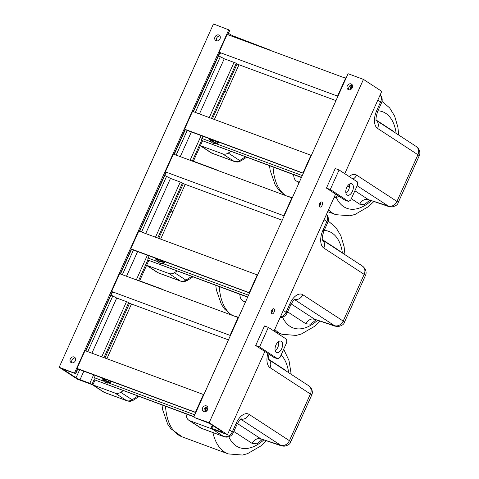 <?xml version="1.0" encoding="UTF-8"?>
<svg xmlns="http://www.w3.org/2000/svg" width="479" height="479" viewBox="0 0 479 479"><rect width="100%" height="100%" fill="white"/><g stroke="black" fill="none" stroke-linecap="round" stroke-linejoin="round"><path stroke-width="0.72" d="M185.229 184.379L160.645 239.087M176.991 271.054L174.476 272.677A7.353 6.101 -56.9 0 1 168.877 273.497L146.634 265.276L158.082 272.743A7.353 6.101 -56.9 0 1 157.064 272.228L146.58 265.39M245.296 302.375L242.59 300.614A7.353 6.101 -56.9 0 1 240.236 296.986L239.692 294.232M242.59 300.614A7.353 6.101 -56.9 0 0 243.607 301.123L245.535 301.836M292.304 197.773L290.376 197.061A7.353 6.101 -56.9 0 0 288.771 196.737M217.041 170.225A7.353 6.101 -56.9 0 0 216.664 169.949A7.353 6.101 -56.9 0 0 215.64 169.434L193.402 161.213M168.877 273.497L180.326 280.963A7.353 4.03 110.3 0 0 180.775 281.191L180.775 281.191C181.373 281.55 184.595 281.838 184.894 281.478L187.313 280.472A7.353 1.94 -122.9 0 1 185.924 280.143L191.63 276.461M287.598 311.841L305.961 323.816A7.353 6.101 123.1 0 1 314.727 319.277L334.611 326.049L337.785 326.606C341.737 325.876 343.952 324.421 344.437 322.241A9.802 1.018 -155.8 0 0 343.186 321.062L364.172 274.371A9.802 1.018 24.2 0 1 365.423 275.545L344.437 322.241M338.827 250.691A7.353 6.101 123.1 0 1 338.94 250.439L322.439 239.68M131.468 304.009L106.883 358.717M91.854 384.392A7.353 6.101 -56.9 0 0 92.872 384.9L89.83 383.296L80.023 379.673A3.185 0.329 24.2 0 1 76.035 377.775L64.078 369.98A3.185 0.329 24.2 0 1 63.677 369.596A3.185 0.329 24.2 0 1 65.09 369.932L75.442 373.536L59.168 367.267L77.484 379.212L115.116 393.121A7.353 6.101 -56.9 0 0 120.714 392.307L132.162 399.773L137.862 396.091M123.229 390.678L120.714 392.307M188.828 420.239A7.353 6.101 -56.9 0 0 189.846 420.754L212.089 428.974L210.976 428.184L211.742 428.364L221.549 431.992A3.185 0.329 -155.8 0 0 222.969 432.327A3.185 0.329 -155.8 0 0 222.561 431.944L210.604 424.149A3.185 0.329 -155.8 0 0 206.617 422.256L194.666 417.61L209.155 422.712L227.471 434.663L212.089 428.974L223.543 436.441L201.3 428.22A7.353 6.101 123.1 0 1 200.276 427.705L188.828 420.239A7.353 6.101 -56.9 0 1 186.475 416.616L185.93 413.856M238.542 317.403L236.614 316.691A7.353 6.101 -56.9 0 0 235.009 316.362M163.279 289.849A7.353 6.101 -56.9 0 0 162.902 289.573A7.353 6.101 -56.9 0 0 161.878 289.065L139.64 280.838M115.116 393.121L126.564 400.594A7.353 4.03 110.3 0 0 127.013 400.815L127.013 400.815C127.612 401.174 130.827 401.462 131.132 401.103L133.551 400.097A7.353 1.94 -122.9 0 1 132.162 399.773A7.353 6.101 -56.9 0 1 126.564 400.594L104.32 392.367L92.872 384.9L95.01 380.146M233.836 431.465L252.199 443.446A7.353 6.101 123.1 0 1 260.965 438.908L280.85 445.674L284.023 446.23C287.975 445.5 290.19 444.045 290.675 441.866A9.802 1.018 -155.8 0 0 289.424 440.692L310.41 393.995A9.802 1.018 24.2 0 1 311.661 395.175L290.675 441.866M189.846 420.754L201.3 428.22A7.353 4.03 110.3 0 0 201.743 428.448A7.353 4.03 110.3 0 0 201.749 428.448L200.276 427.705M285.065 370.321A7.353 6.101 123.1 0 1 285.179 370.069L268.677 359.31M238.991 64.755L214.406 119.463M230.752 151.424L228.238 153.052A7.353 6.101 -56.9 0 1 222.639 153.873L200.396 145.646L211.844 153.112A7.353 6.101 -56.9 0 1 210.826 152.603L200.342 145.766M299.058 182.75L296.351 180.984A7.353 6.101 -56.9 0 1 293.998 177.362L293.453 174.601M296.351 180.984A7.353 6.101 -56.9 0 0 297.375 181.499L299.303 182.212M346.066 78.149L344.138 77.436A7.353 6.101 -56.9 0 0 342.533 77.113M270.803 50.594A7.353 6.101 -56.9 0 0 270.425 50.319A7.353 6.101 -56.9 0 0 269.408 49.81L234.315 36.356A3.185 0.329 24.2 0 1 230.327 34.464L228.639 33.362M222.639 153.873L234.087 161.339A7.353 4.03 110.3 0 0 234.536 161.567L234.536 161.567C235.141 161.926 238.356 162.207 238.656 161.848L241.075 160.842A7.353 1.94 -122.9 0 1 239.686 160.519L245.392 156.837M351.323 198.713L359.723 204.192A7.353 6.101 123.1 0 1 368.489 199.653L388.373 206.425L391.547 206.976C395.498 206.251 397.714 204.796 398.199 202.611A9.802 1.018 -155.8 0 0 396.947 201.437L417.933 154.741A9.802 1.018 24.2 0 1 419.185 155.92L398.199 202.611M392.594 131.066A7.353 6.101 123.1 0 1 392.702 130.815L376.201 120.055M203.826 394.654L85.028 350.634L77.035 368.423L195.833 412.443M203.479 394.427L195.486 412.215M78.143 369.087A1.718 0.94 -69.7 0 1 78.029 369.058A1.718 0.94 -69.7 0 1 77.927 369.01L77.035 368.423M193.875 416.796L94.459 379.793A1.718 0.94 -69.7 0 1 94.357 377.709L95.369 375.47M112.284 292.256L113.439 292.687L111.607 291.489L230.405 335.504M111.02 295.07L116.75 298.052L128.097 302.243L129.929 303.441L228.447 339.862M111.607 291.489L119.606 273.701L238.057 317.493L230.058 335.282M238.404 317.715L238.057 317.493M311.35 155.4L192.552 111.385L184.559 129.174L303.357 173.188M311.003 155.172L303.009 172.961M185.672 129.833A1.718 0.94 -69.7 0 1 185.559 129.809A1.718 0.94 -69.7 0 1 185.451 129.755L184.559 129.174M301.399 177.541L201.982 140.539A1.718 0.94 -69.7 0 1 201.881 138.461L202.892 136.216M166.045 172.632L167.201 173.057L165.375 171.865L284.167 215.879M164.782 175.446L170.512 178.422L181.858 182.619L183.691 183.81L282.215 220.232M165.375 171.865L173.368 154.076L291.819 197.863L283.825 215.652M292.166 198.09L291.819 197.863M257.588 275.024L138.79 231.01L130.797 248.799L249.595 292.813M257.241 274.796L249.248 292.585M131.905 249.463A1.718 0.94 -69.7 0 1 131.791 249.433A1.718 0.94 -69.7 0 1 131.689 249.379L130.797 248.799M247.637 297.166L148.221 260.163A1.718 0.94 -69.7 0 1 148.119 258.085L149.131 255.84M219.807 53.001L220.969 53.432L219.137 52.235L337.935 96.255M218.544 55.815L224.28 58.797L235.62 62.989L237.452 64.186L335.977 100.608M219.137 52.235L227.13 34.446L345.581 78.239L337.587 96.028M345.928 78.466L345.581 78.239M75.263 357.951A3.185 2.646 -56.9 0 0 72.287 359.525A3.185 2.646 -56.9 0 0 72.048 362.878M219.963 35.979A3.185 2.646 -56.9 0 0 216.987 37.554A3.185 2.646 -56.9 0 0 216.748 40.913M228.004 34.769L229.734 30.219L213.46 23.95L59.168 367.267M228.842 29.638L74.55 372.949M74.107 356.969A3.185 2.646 -56.9 0 0 70.443 358.675A3.185 2.646 -56.9 0 0 71.072 362.531A3.185 2.646 -56.9 0 0 75.023 361.31A3.185 2.646 -56.9 0 0 74.55 357.196A3.185 2.646 -56.9 0 0 74.107 356.969M218.807 35.003A3.185 2.646 -56.9 0 0 215.143 36.703A3.185 2.646 -56.9 0 0 215.766 40.559A3.185 2.646 -56.9 0 0 219.723 39.338A3.185 2.646 -56.9 0 0 219.25 35.224A3.185 2.646 -56.9 0 0 218.807 35.003M237.105 63.958L212.484 118.75M202.533 140.892L193.294 161.441M183.343 183.589L158.723 238.38M148.771 260.522L139.533 281.071M129.581 303.213L104.961 358.005M319.224 206.215A2.694 1.479 110.3 0 0 320.343 204.743A2.694 1.479 110.3 0 0 320.685 202.264M271.258 312.949A2.694 1.479 110.3 0 0 272.377 311.47A2.694 1.479 110.3 0 0 272.713 308.997M227.471 434.663L264.845 351.502M274.018 331.091L335.599 194.073M344.772 173.667L381.763 91.345L363.447 79.4L209.155 422.712M322.074 205.383A2.694 1.479 110.3 0 0 321.75 202.03A2.694 1.479 110.3 0 0 319.433 204.048A2.694 1.479 110.3 0 0 319.882 207.09A2.694 1.479 110.3 0 0 322.074 205.383M274.108 312.11A2.694 1.479 110.3 0 0 273.784 308.763A2.694 1.479 110.3 0 0 271.467 310.775A2.694 1.479 110.3 0 0 271.916 313.817A2.694 1.479 110.3 0 0 274.108 312.11M193.773 417.023L348.065 73.712L363.447 79.4M348.502 89.693A3.185 2.646 -56.9 0 0 352.173 87.992A3.185 2.646 -56.9 0 0 351.544 84.13A3.185 2.646 -56.9 0 0 347.586 85.358A3.185 2.646 -56.9 0 0 348.065 89.471A3.185 2.646 -56.9 0 0 348.502 89.693M203.809 411.659A3.185 2.646 -56.9 0 0 207.473 409.958A3.185 2.646 -56.9 0 0 206.844 406.102A3.185 2.646 -56.9 0 0 202.892 407.324A3.185 2.646 -56.9 0 0 203.365 411.437A3.185 2.646 -56.9 0 0 203.809 411.659M352.257 84.885A3.185 2.646 -56.9 0 0 349.281 86.46A3.185 2.646 -56.9 0 0 349.041 89.818M207.563 406.857A3.185 2.646 -56.9 0 0 204.587 408.431A3.185 2.646 -56.9 0 0 204.341 411.79M205.539 411.647L205.593 408.575L204.838 408.084A4.706 3.904 123.1 0 1 205.03 408.21M205.575 409.431A4.706 3.904 123.1 0 1 205.754 411.563M205.587 408.767A4.706 3.904 123.1 0 1 206.383 411.204M205.754 407.288A5.88 4.88 123.1 0 1 207.353 410.162M205.772 407.276L206.006 407.425A5.88 4.88 123.1 0 1 207.67 409.545M106.188 379.47A4.191 3.479 123.1 0 1 102.464 378.147A4.191 3.479 123.1 0 1 102.428 378.081M106.793 379.691L105.871 380.607L107.344 381.571L102.009 378.847L101.919 377.889M105.871 380.607L102.009 378.847M107.344 381.571L108.811 380.44M159.95 259.84A4.191 3.479 123.1 0 1 156.226 258.522A4.191 3.479 123.1 0 1 156.19 258.45M160.555 260.067L159.633 260.983L161.106 261.941L155.771 259.217L155.681 258.265M159.633 260.983L155.771 259.217M161.106 261.941L162.579 260.816M213.712 140.215A4.191 3.479 123.1 0 1 209.994 138.892A4.191 3.479 123.1 0 1 209.952 138.826M214.323 140.443L213.394 141.353L214.867 142.317L209.533 139.593L209.443 138.635M213.394 141.353L209.533 139.593M214.867 142.317L216.34 141.185M350.041 89.735L350.089 87.052L349.257 86.507M109.068 380.536A4.706 3.904 123.1 0 1 108.044 381.027M106.655 381.254A4.706 3.904 123.1 0 1 104.853 380.715A4.706 3.904 123.1 0 1 104.177 380.122M109.799 380.805A4.706 3.904 123.1 0 1 105.428 381.086L104.853 380.715M162.83 260.905A4.706 3.904 123.1 0 1 161.812 261.402M160.417 261.63A4.706 3.904 123.1 0 1 158.621 261.091A4.706 3.904 123.1 0 1 157.938 260.492M163.561 261.175A4.706 3.904 123.1 0 1 159.19 261.462L158.621 261.091M216.592 141.281A4.706 3.904 123.1 0 1 215.574 141.778M214.179 142A4.706 3.904 123.1 0 1 212.383 141.461A4.706 3.904 123.1 0 1 211.7 140.868M217.322 141.55A4.706 3.904 123.1 0 1 212.951 141.838L212.383 141.461M350.071 87.908A4.706 3.904 123.1 0 1 350.299 89.657M350.083 87.244A4.706 3.904 123.1 0 1 350.868 89.375M110.894 381.206A5.88 4.88 123.1 0 1 104.787 382.074A5.88 4.88 123.1 0 1 102.967 379.47M111.589 381.464A5.88 4.88 123.1 0 1 105.356 382.446L104.787 382.074M164.656 261.582A5.88 4.88 123.1 0 1 158.549 262.45A5.88 4.88 123.1 0 1 156.735 259.846M165.351 261.839A5.88 4.88 123.1 0 1 159.118 262.821L158.549 262.45M218.418 141.958A5.88 4.88 123.1 0 1 212.311 142.82A5.88 4.88 123.1 0 1 210.497 140.215M219.119 142.215A5.88 4.88 123.1 0 1 212.88 143.197L212.311 142.82M352.161 88.004A5.88 4.88 123.1 0 0 350.508 85.903L350.047 85.603A5.88 4.88 123.1 0 1 351.831 88.507M268.33 327.379L264.48 325.959L255.69 345.527L274.006 357.478L277.856 358.897L279.999 357.418L286.795 342.299L286.646 339.33L268.33 327.379L259.534 346.946L277.856 358.897M275.209 350.712A6.125 3.359 110.3 0 0 278.574 341.611M276.317 352.43A6.125 3.359 110.3 0 0 276.688 352.622A6.125 3.359 110.3 0 0 281.963 348.035A6.125 3.359 110.3 0 0 280.939 341.126A6.125 3.359 110.3 0 0 275.802 345.353A6.125 3.359 110.3 0 0 276.317 352.43M255.69 345.527L259.534 346.946M339.078 169.955L335.234 168.53L326.439 188.097L344.76 200.048L348.604 201.467L350.748 199.994L357.544 184.87L357.4 181.9L339.078 169.955L330.282 189.522L348.604 201.467M345.958 193.288A6.125 3.359 110.3 0 0 349.323 184.181M347.065 195.007A6.125 3.359 110.3 0 0 347.443 195.192A6.125 3.359 110.3 0 0 352.718 190.612A6.125 3.359 110.3 0 0 351.688 183.697A6.125 3.359 110.3 0 0 346.556 187.93A6.125 3.359 110.3 0 0 347.065 195.007M326.439 188.097L330.282 189.522M174.476 272.677L185.924 280.143A7.353 6.101 -56.9 0 1 180.326 280.963L158.082 272.743A7.353 4.03 -69.7 0 0 158.531 272.97L180.775 281.191M294.447 299.531L334.42 325.6L314.727 319.277L291.172 303.914M245.35 302.261L243.607 301.123M280.335 317.038A7.353 6.101 -56.9 0 0 286.071 312.278L283.293 310.464M324.061 219.741L326.84 221.555L322.942 230.231A14.705 8.059 -69.7 0 0 323.816 248.05L364.172 274.371A7.353 6.101 -56.9 0 0 362.417 266.079L364.818 268.396C366.297 271.072 366.501 273.455 365.423 275.545M289.969 303.608L286.071 312.278A7.353 0.76 24.2 0 1 287.005 313.158L290.903 304.488A7.353 0.76 -155.8 0 0 289.969 303.608A14.705 8.059 -69.7 0 1 302.83 294.747L343.186 321.062A7.353 6.101 123.1 0 1 334.42 325.6M326.415 214.514A7.353 6.101 123.1 0 1 326.84 221.555A7.353 0.76 24.2 0 1 327.78 222.436A7.353 7.353 0 0 0 326.456 214.418M333.959 325.75A7.353 5.03 108.6 0 0 334.611 326.049M302.83 294.747A7.353 6.101 123.1 0 1 294.573 299.441M323.816 248.05A7.353 6.101 -56.9 0 0 322.571 240.135M322.068 239.757L322.642 240.296C321.828 239.416 322.241 236.351 323.882 231.112A7.353 0.76 -155.8 0 0 322.942 230.231M324.187 230.429A51.469 28.207 -69.7 0 1 342.413 253.032M338.94 250.439L340.174 251.571M305.961 323.816L310.667 324.163L316.086 319.816M317.553 320.307A51.469 28.207 -69.7 0 1 282.562 317.14M352.801 303.632A17.154 9.4 -69.7 0 1 350.514 308.721M232.081 315.284A61.276 33.584 -69.7 0 1 219.298 286.693M320.116 321.169L314.517 326.379L301.255 334.067L296.142 335.426L282.065 334.288A61.276 33.584 -69.7 0 1 274.76 329.444M92.327 384.703L103.302 391.858A7.353 6.101 -56.9 0 0 104.32 392.367A7.353 4.03 -69.7 0 0 104.769 392.594L127.013 400.815M240.686 419.161L280.658 445.231L260.965 438.908L237.41 423.544M201.749 428.448L223.986 436.668A7.353 4.03 110.3 0 1 223.543 436.441A7.353 6.101 -56.9 0 0 232.309 431.902L229.525 430.094M236.207 423.232L232.309 431.902A7.353 0.76 24.2 0 1 233.243 432.788L237.141 424.113A7.353 0.76 -155.8 0 0 236.207 423.232A14.705 8.059 -69.7 0 1 249.068 414.371L289.424 440.692A7.353 6.101 123.1 0 1 280.658 445.231M267.863 353.466A14.705 8.059 -69.7 0 0 270.054 367.674L310.41 393.995A7.353 6.101 -56.9 0 0 308.656 385.703L311.057 388.02C312.536 390.696 312.739 393.079 311.661 395.175M280.197 445.38A7.353 5.03 108.6 0 0 280.85 445.674M249.068 414.371A7.353 6.101 123.1 0 1 240.811 419.065M270.054 367.674A7.353 6.101 -56.9 0 0 268.809 359.759M281.101 354.957A51.469 28.207 -69.7 0 1 288.651 372.656M285.179 370.069L286.406 371.195M252.199 443.446L256.906 443.794L262.324 439.441M263.791 439.938A51.469 28.207 -69.7 0 1 228.8 436.77M299.034 423.262A17.154 9.4 -69.7 0 1 296.752 428.346M266.354 440.8L260.756 446.003L247.493 453.697L242.38 455.05L228.303 453.918L182.152 436.854A61.276 33.584 -69.7 0 1 165.536 406.318M228.303 453.918A61.276 33.584 -69.7 0 1 212.933 432.579M228.238 153.052L239.686 160.519A7.353 6.101 -56.9 0 1 234.087 161.339L211.844 153.112A7.353 4.03 -69.7 0 0 212.293 153.34L234.536 161.567M357.154 185.738L388.182 205.976L368.489 199.653L354.891 190.78M349.401 187.199L347.574 186.014M299.112 182.631L297.375 181.499M334.097 197.414A7.353 6.101 -56.9 0 0 337.785 195.498M377.823 100.117L380.601 101.931L376.704 110.601A14.705 8.059 -69.7 0 0 377.578 128.426L417.933 154.741A7.353 6.101 -56.9 0 0 416.179 146.454L418.58 148.771C420.059 151.442 420.263 153.825 419.185 155.92M349.125 176.506A14.705 8.059 -69.7 0 1 356.598 175.116L396.947 201.437A7.353 6.101 123.1 0 1 388.182 205.976M380.176 94.89A7.353 6.101 123.1 0 1 380.601 101.931A7.353 0.76 24.2 0 1 381.541 102.811A7.353 7.353 0 0 0 380.218 94.788M387.721 206.126A7.353 5.03 108.6 0 0 388.373 206.425M356.598 175.116A7.353 6.101 123.1 0 1 353.053 179.068M377.578 128.426A7.353 6.101 -56.9 0 0 376.332 120.51M375.829 120.133L376.404 120.672C375.59 119.786 376.003 116.726 377.644 111.481A7.353 0.76 -155.8 0 0 376.704 110.601M377.949 110.805A51.469 28.207 -69.7 0 1 396.175 133.401M392.702 130.815L393.936 131.941M359.723 204.192L364.429 204.539L369.848 200.186M371.315 200.683A51.469 28.207 -69.7 0 1 336.324 197.516M406.563 184.008A17.154 9.4 -69.7 0 1 404.276 189.097M285.843 195.654A61.276 33.584 -69.7 0 1 273.06 167.063M373.877 201.545L368.279 206.754L355.017 214.442L349.904 215.795L335.827 214.664A61.276 33.584 -69.7 0 1 328.522 209.82M195.773 412.575L77.927 369.01M194.755 414.826L108.709 383.014M103.835 381.218L94.357 377.709M193.971 416.58L94.459 379.793M303.297 173.32L185.451 129.755M302.285 175.571L216.233 143.76M211.359 141.964L201.881 138.461M301.495 177.326L201.982 140.539M249.535 292.944L131.689 249.379M248.523 295.202L162.471 263.39M157.597 261.588L148.119 258.085M247.733 296.95L148.221 260.163M351.628 86.986L352.466 87.298M229.734 30.219L227.735 34.674M219.681 52.594L193.157 111.607M185.104 129.528L173.973 154.298M165.92 172.218L139.395 231.231M131.342 249.152L120.211 273.928M112.158 291.849L85.633 350.862M77.58 368.782L75.442 373.536M64.228 369.65L64.078 369.98M246.272 41.002L246.068 41.451M236.213 63.378L211.49 118.385M201.707 140.155L192.307 161.076M182.451 183.002L157.729 238.009M147.945 259.786L138.545 280.706M128.689 302.632L103.967 357.639M94.183 379.41L91.98 384.32M230.327 34.464L229.878 35.464M220.25 56.881L195.3 112.397M187.205 130.414L176.116 155.088M166.488 176.512L141.539 232.028M133.443 250.044L122.355 274.718M112.727 296.136L87.777 351.652M79.682 369.668L76.035 377.775M234.315 36.356L234.027 36.997M224.238 58.779L199.45 113.936M191.355 131.953L180.266 156.627M170.476 178.404L145.688 233.56M137.593 251.577L126.504 276.251M116.714 298.034L91.926 353.185M83.831 371.201L80.023 379.673M244.122 39.985L243.835 40.625M234.045 62.408L209.257 117.559M201.162 135.575L190.073 160.249M180.284 182.032L155.495 237.183M147.4 255.199L136.311 279.88M126.522 301.662L101.734 356.813M93.639 374.829L89.83 383.296M221.549 431.992L221.795 431.447M211.742 428.364L212.951 425.675M217.137 170.255L216.664 169.949M157.064 272.228A7.353 7.353 0 0 0 158.531 272.97M187.313 280.472L192.827 276.91M280.131 317.493A7.353 7.353 0 0 0 287.005 313.158M290.903 304.488C293.328 300.519 294.705 298.752 295.022 299.177M322.547 240.075L362.417 266.079M323.882 231.112L327.78 222.436M314.326 319.152L313.877 319.403L315.122 319.493M231.399 315.032L224.615 309.093L221.442 304.506L216.4 290.034L215.76 285.382M282.065 334.288L274.808 331.612M344.958 254.69L344.102 246.697L340.862 235.71L335.881 227.513L328.241 221.058M355.592 297.417L347.497 315.433M172.931 211.742L171.009 211.029M163.375 289.885L162.902 289.573M103.302 391.858A7.353 7.353 0 0 0 104.769 392.594M133.551 400.097L139.066 396.534M223.986 436.668A7.353 7.353 0 0 0 233.243 432.788M237.141 424.113C239.566 420.149 240.937 418.377 241.26 418.802M268.785 359.699L308.656 385.703M268.306 359.388L268.875 359.921L268.515 357.663L268.947 354.173M260.564 438.776L260.115 439.033L261.36 439.117M182.152 436.854L170.853 428.723L167.68 424.131L162.632 409.665L161.998 405.012M291.196 374.315L289.029 360.657L283.688 349.209M278.754 343.694L277.443 342.635M301.83 417.047L293.735 435.064M119.169 331.366L117.247 330.66M270.898 50.63L270.425 50.319M210.826 152.603A7.353 7.353 0 0 0 212.293 153.34M241.075 160.842L246.589 157.28M333.893 197.869A7.353 7.353 0 0 0 338.785 196.151M376.314 120.451L416.179 146.454M377.644 111.481L381.541 102.811M368.088 199.521L367.644 199.779L368.89 199.863M285.161 195.402L278.383 189.468L275.203 184.882L270.162 170.41L269.527 165.758M335.827 214.664L327.696 211.658M398.72 135.06L397.863 127.067L394.624 116.08L389.643 107.889L382.002 101.428M409.353 177.793L401.258 195.809M226.699 92.118L224.771 91.405M195.767 412.587L78.029 369.058M303.291 173.332L185.559 129.809M249.529 292.956L131.791 249.433M350.873 85.106L352.568 85.729M219.921 52.75L193.426 111.703M185.343 129.683L174.236 154.4M166.159 172.374L139.664 231.333M131.581 249.314L120.474 274.024M112.397 292.004L85.903 350.957M77.82 368.938L75.664 373.74M210.976 428.184L212.299 425.25"/></g></svg>
